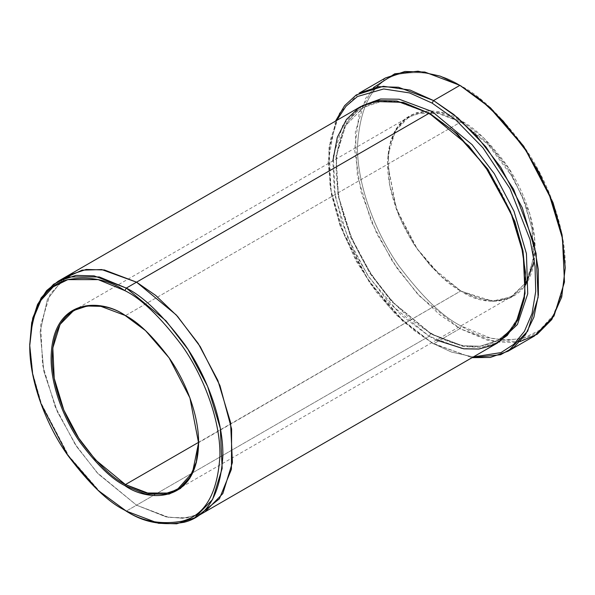 <?xml version="1.0" encoding="UTF-8"?>
<svg xmlns="http://www.w3.org/2000/svg" width="595" height="595" viewBox="0 0 595 595"><rect width="100%" height="100%" fill="white"/><g stroke="black" fill="none" stroke-linecap="round" stroke-linejoin="round"><path stroke-width="0.45" stroke-dasharray="2.98 2.23" d="M528.665 277.173L533.655 256.021L532.346 230.265L525.065 203.274L513.47 178.299L485.669 141.417L460.783 122.012L440.3 113.563L416.887 113.563L405.664 119.119L396.233 129.465L389.881 144.756L387.628 164.25L396.233 208.971L416.887 248.725L440.3 275.753L461.37 291.297L440.716 275.968L417.125 248.725L396.3 208.652L387.628 163.573L389.896 143.923L396.3 128.513L405.812 118.085L417.125 112.485L440.724 112.485L461.37 121.001L460.783 122.012L125.433 315.625L124.853 315.283L125.433 315.625L460.783 122.012L490.815 146.801L507.498 168.445L522.38 196.476L531.99 228.242L533.403 258.624L526.129 282.186L512.511 296.079L498.945 300.587L485.17 300.207L460.783 290.955L430.75 266.173L414.068 244.523L399.186 216.498L389.576 184.725L388.163 154.35L395.437 130.781L409.055 116.888L422.621 112.381L436.395 112.767L460.783 122.012L461.37 121.001C439.802 105.122 388.632 101.128 387.628 163.573C387.338 192.311 401.29 226.517 417.125 248.725C433.8 270.844 448.548 285.035 461.37 291.297L493.129 301.33L510.622 297.954L525.668 284.96M520.052 341.582L487.945 340.437L459.905 328.633L461.37 326.097L490.459 338.094L506.888 340.251L523.697 338.094L539.635 330.21L553.03 315.514L562.052 293.804L565.25 266.121M385.419 77.975L365.806 97.982L355.334 131.912L357.364 175.666L371.206 221.407L392.64 261.77L416.656 292.941L439.668 314.681L459.905 328.633L433.569 343.836L403.016 321.404L369.778 283.019L340.444 226.569L331.422 194.439L328.224 163.067L330.426 139.788L336.748 120.406L328.871 150.059L330.076 186.696L340.057 225.498L356.464 261.584L376.129 291.773L396.329 315L432.104 342.995L451.404 352.047L473.308 356.941L451.404 352.047L432.104 342.995L472.08 357.654L433.569 343.836L459.905 328.633L495.018 341.954L514.861 342.497L534.392 336.011M204.464 512.161L186.629 517.925L168.549 517.353L136.553 505.177L126.311 511.09L429.181 336.235L430.646 333.698L462.345 345.725L480.254 346.216L497.889 340.362L508.911 331.46L517.784 318.184L523.615 300.676L525.742 279.635L523.615 300.676L517.784 318.184L508.911 331.46L497.889 340.362L480.254 346.216L462.345 345.725L430.646 333.698L431.68 333.602L432.104 334.546L463.527 346.617L481.296 347.398L498.907 342.125L481.296 347.398L463.527 346.617L432.104 334.546L431.68 333.602L430.646 333.698L391.599 301.479L369.912 273.336L350.567 236.899L338.072 195.606L336.235 156.106L345.695 125.471L363.396 107.412L380.793 101.581L398.486 101.976L429.917 113.652L398.486 101.976L380.793 101.581L363.396 107.412L345.695 125.471L336.235 156.106L338.072 195.606L350.567 236.899L369.912 273.336L391.599 301.479L430.646 333.698L429.181 336.235L401.037 315.149L368.959 277.121L353.884 251.075L341.701 221.437L334.256 190.385L332.88 160.866M362.377 105.642L344.966 124.682L336.049 156.173L338.458 196.194L351.4 237.68L371.012 274.124L392.849 302.253L432.104 334.546L392.849 302.253L371.012 274.124L351.4 237.68L338.458 196.194L336.049 156.173L344.966 124.682L362.377 105.642M429.181 113.229L429.605 114.173L430.631 114.076L429.605 114.173L429.181 113.229M198.589 442.338L460.783 290.955L198.589 442.665L190.08 397.877L169.426 357.997L145.968 330.865L125.433 315.625L145.924 330.827L169.33 357.863L189.983 397.609L198.596 443.007M360.897 106.46L342.921 124.801L333.319 155.912L335.186 196.015L347.874 237.948L367.517 274.942L389.539 303.517L429.181 336.235L136.553 505.177L168.742 517.382L186.934 517.888L204.836 511.945M436.336 340.065L429.181 336.235L461.37 348.439L479.555 348.945L497.465 343.003M459.905 85.353L461.37 86.193C443.312 74.167 422.539 70.173 399.037 74.197C373.831 80.474 359.975 104.467 357.483 146.169C357.074 186.651 376.732 234.839 399.037 266.121C422.539 297.284 443.312 317.276 461.37 326.097C443.312 317.276 422.539 297.284 399.037 266.121C376.732 234.839 357.074 186.651 357.483 146.169C359.975 104.467 373.831 80.474 399.037 74.197C422.539 70.173 443.312 74.167 461.37 86.193C479.421 95.022 500.202 115.013 523.697 146.169C546.009 177.459 565.659 225.639 565.25 266.121C562.758 307.831 548.91 331.817 523.697 338.094C500.202 342.125 479.421 338.124 461.37 326.097L459.905 328.633L420.055 296.585L397.698 269.245L376.761 233.694L361.106 192.148L354.605 149.806L359.157 113.281L373.422 87.606M534.325 260.67L534.563 238.067L529.706 213.598L509.037 168.705L483.683 137.876L461.37 121.001C474.185 127.263 488.934 141.454 505.616 163.573C521.451 185.781 535.403 219.986 535.113 248.725C534.102 311.163 482.939 307.169 461.37 291.297L475.888 297.857L493.129 300.929L510.845 296.987L525.72 282.87M63.345 278.698L47.384 299.404L40.148 331.735L43.874 371.459L57.38 411.792L76.881 446.89L98.257 473.918L136.553 505.177L166.042 516.877L182.725 518.267L199.518 514.571L182.725 518.267L166.05 516.877L136.553 505.177L98.257 473.918L76.881 446.89L57.38 411.792L43.874 371.459L40.148 331.735L47.384 299.404L63.345 278.698L47.384 299.404L40.14 331.742L43.874 371.466L57.38 411.799L76.881 446.89L98.257 473.925L136.553 505.177L96.911 472.46L74.896 443.885L55.246 406.891L42.557 364.958L40.698 324.855L50.3 293.752L68.276 275.411M126.311 511.09L99.387 491.128L68.611 455.681L41.352 403.536L32.881 373.801L29.75 344.691L32.881 373.801L41.352 403.536L68.611 455.681L99.387 491.12L126.311 511.09M335.521 121.112L328.224 161.379L331.467 193.189L340.615 225.773L354.196 256.356L370.365 283.019L404.072 321.94L433.569 343.836L413.332 329.89L390.32 308.143L366.304 276.972L344.869 236.617L331.028 190.869L328.998 147.121L339.47 113.184L359.083 93.177M432.104 342.995L433.569 343.836M387.628 164.25L387.628 163.573M460.783 290.955L461.37 291.297M497.889 340.362C479.778 350.343 457.704 348.09 431.68 333.602C398.903 315.023 366.565 275.292 349.838 232.876C327.124 177.935 333.676 123.172 363.396 107.412C381.507 97.431 403.581 99.685 429.605 114.173C465.61 134.47 500.812 180.463 515.924 227.119C533.351 278.021 525.214 325.651 497.889 340.362M73.706 310.501L409.055 116.888M177.169 489.692L512.511 296.079M328.224 163.067L328.224 161.379M125.441 315.625L124.853 315.283"/><path stroke-width="0.89" d="M125.143 315.454L100.867 306.343L87.182 306.009L73.706 310.501L60.088 324.394L52.814 347.956L54.227 378.338L63.844 410.104L78.726 438.136L95.401 459.779L125.433 484.568C112.723 478.358 98.093 464.279 81.545 442.33C65.829 420.301 51.988 386.371 52.278 357.863C53.275 295.908 104.036 299.873 125.433 315.625L124.853 315.283C103.285 299.411 52.115 295.418 51.111 357.863C50.82 386.594 64.773 420.799 80.608 443.007C97.283 465.126 112.031 479.317 124.853 485.579L125.433 484.568L198.589 442.338L125.433 484.568L149.821 493.82L163.603 494.2L177.169 489.692L192.52 472.527L198.589 442.665L196.276 462.07L189.887 477.272L180.449 487.543L169.24 493.047L145.872 493.002L125.433 484.568L124.853 485.579C112.031 479.317 97.283 465.126 80.608 443.007C64.773 420.799 50.82 386.594 51.111 357.863C52.115 295.418 103.285 299.411 124.853 315.283C137.668 321.545 152.417 335.736 169.099 357.855C184.933 380.071 198.886 414.269 198.596 443.007C197.585 505.453 146.422 501.459 124.853 485.579L145.5 494.095L169.099 494.095L180.411 488.495L189.917 478.068L196.32 462.657L198.596 443.007L189.917 397.929L169.099 357.863L145.5 330.612L124.853 315.283M565.25 267.81L562.052 234.75L553.03 202.62L523.697 146.169L490.459 107.784L459.905 85.353L489.402 107.249L523.117 146.169L539.278 172.833L552.859 203.416L562.007 235.999L565.25 267.81L561.717 297.024L551.788 319.545L537.196 334.271L520.052 341.582M432.104 103.091L455.8 119.93L482.924 147.761L509.952 188.556L530.063 239.659L535.039 266.277L535.723 291.438L532.027 313.528L524.411 331.37L513.716 344.379L500.983 352.604L473.308 356.941L500.983 352.604L513.716 344.379L524.411 331.37L532.027 313.528L535.723 291.438L535.039 266.277L530.063 239.659L509.952 188.556L482.924 147.761L455.8 119.93L432.104 103.091L409.516 92.917L383.678 88.96L357.513 96.487L346.007 106.215L336.748 120.406L346.007 106.215L357.513 96.487L383.678 88.96L409.516 92.917L432.104 103.091L433.569 100.555L432.104 103.091M472.08 357.654L500.611 354.732L513.991 347.197L525.459 334.732L533.901 317.195L538.371 295.075L538.297 269.542L533.708 242.239L513.619 189.336L485.937 146.883L457.979 117.959L433.569 100.555L453.806 114.508L476.818 136.248L500.834 167.418L522.269 207.781L536.11 253.53L538.14 297.277L527.668 331.207L508.056 351.221L490.265 357.454L472.08 357.654M124.853 290.62C141.379 298.697 160.405 317.001 181.914 345.524C202.337 374.166 220.329 418.278 219.949 455.339C217.673 493.523 204.992 515.486 181.914 521.227C160.405 524.916 141.379 521.257 124.853 510.25L126.311 511.09C143.097 522.269 162.413 525.987 184.257 522.239C207.692 516.408 220.567 494.11 222.88 455.339C223.259 417.712 204.992 372.916 184.257 343.836C162.413 314.874 143.097 296.288 126.311 288.084L124.853 290.62C108.32 279.613 89.302 275.954 67.793 279.635C44.707 285.384 32.033 307.347 29.75 345.524C29.371 382.585 47.369 426.697 67.793 455.339C89.302 483.869 108.32 502.173 124.853 510.25C141.379 521.257 160.405 524.916 181.914 521.227C204.992 515.486 217.673 493.523 219.949 455.339C220.329 418.278 202.337 374.166 181.914 345.524C160.405 317.001 141.379 298.697 124.853 290.62L126.311 288.084L165.96 320.802L187.975 349.377L207.618 386.371L220.306 428.303L222.173 468.406L212.571 499.517L194.595 517.858L176.693 523.801L158.501 523.303L126.311 511.09L98.22 490.481L67.793 455.339L40.936 403.663L32.673 374.248L29.75 345.524L32.673 320.184L40.936 300.311L53.2 286.857L67.793 279.635L98.22 279.635L124.853 290.62M432.104 111.533L430.646 114.069L457.384 133.942L487.937 169.315L514.801 221.318L522.975 250.867L525.742 279.635L522.975 250.867L514.801 221.318L487.937 169.315L457.384 133.942L430.646 114.069L432.104 111.533L399.156 99.209L380.555 98.993L362.377 105.642L380.555 98.993L399.156 99.209L432.104 111.533L472.14 144.689L494.341 173.718L514.013 211.27L526.434 253.641L527.728 293.811L517.442 324.498L498.907 342.125L517.442 324.498L527.728 293.811L526.434 253.641L514.013 211.27L494.341 173.718L472.14 144.689L432.104 111.533M429.917 113.652L430.646 114.069L429.917 113.652M332.88 160.866L337.291 137.408L346.454 119.446L359.045 107.591L373.541 101.47L403.239 102.347L429.181 113.229L126.311 288.084L136.553 282.171L176.202 314.889L198.217 343.464L217.867 380.458L230.555 422.39L232.414 462.501L222.813 493.605L204.836 511.945L222.813 493.605L232.414 462.494L230.555 422.39L217.859 380.458L198.217 343.464L176.202 314.889L136.553 282.171L429.181 113.229L396.991 101.016L378.807 100.518L360.897 106.46L68.276 275.411L86.178 269.461L104.37 269.966L136.553 282.171L101.723 269.565L82.11 270.152L63.338 278.698L82.117 270.152L101.723 269.572L136.553 282.171L155.741 295.47L177.593 316.428L200.247 346.64L219.949 385.605L231.633 429.055L231.425 469.262L219.399 498.796L199.526 514.563L219.399 498.803L231.425 469.277L231.633 429.062L219.949 385.612L200.255 346.64L177.593 316.428L155.741 295.47L136.553 282.171L104.37 269.966L86.178 269.461L68.276 275.411L63.345 278.698M508.056 351.221L534.392 336.011L554.005 316.005L564.476 282.067L562.446 238.32L548.605 192.572L527.17 152.216L503.154 121.045L480.143 99.298L459.905 85.353L433.569 100.555L459.905 85.353L424.793 72.032L404.95 71.482L385.419 77.975L359.083 93.177L378.613 86.692L398.457 87.242L433.569 100.555L410.111 90.068L383.269 86.275L356.286 94.91L344.639 105.642L335.521 121.112M194.595 517.858L204.464 512.161M204.836 511.945L497.465 343.003L515.441 324.654L525.035 293.551L523.176 253.448L510.488 211.515L490.845 174.521L468.823 145.946L429.181 113.229L455.16 132.335L484.903 165.834L511.998 215.204L521.138 243.794L525.497 272.369L524.366 298.452L517.94 319.902L507.215 335.468L493.664 344.959L478.782 349.042L463.773 348.811L436.336 340.065M525.668 284.96L534.325 260.67M29.75 344.691L31.691 322.728L37.552 304.432L46.655 290.576L58.035 281.323L75.937 275.373L94.129 275.879L126.311 288.084L99.276 276.935L68.373 276.935L53.557 284.269L41.107 297.924L32.718 318.109L29.75 344.691M126.311 511.09L124.853 510.25M461.37 86.193L440.3 76.16L418.054 71.199L394.708 73.802L373.422 87.606M525.72 282.87L528.665 277.173M58.035 281.323L68.276 275.411M29.75 345.524L29.75 343.836"/></g></svg>

